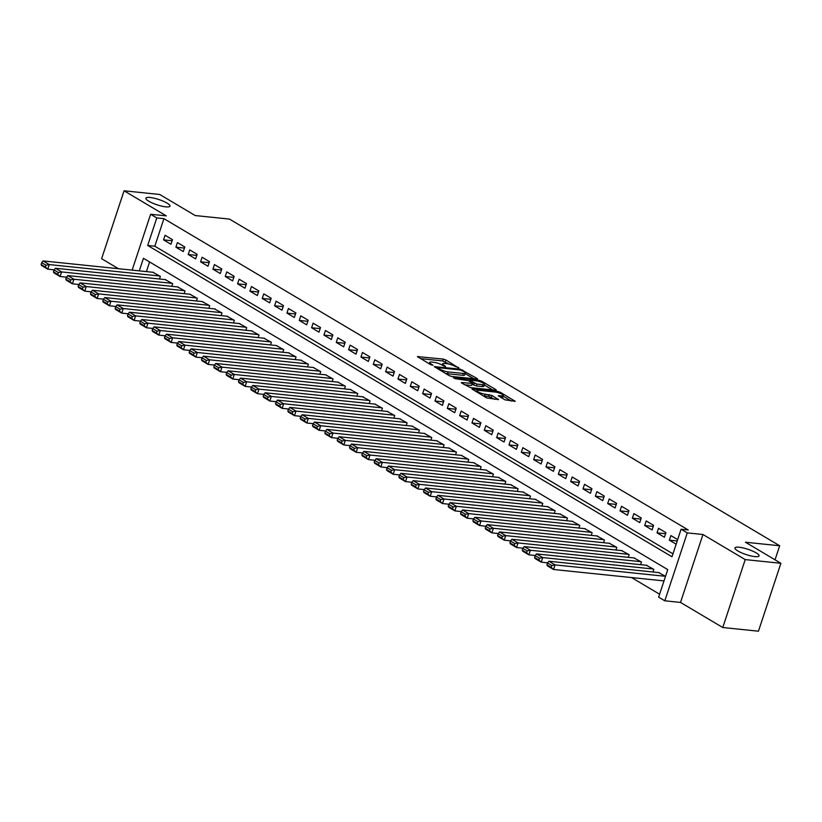 <?xml version="1.0" encoding="UTF-8"?>
<svg xmlns="http://www.w3.org/2000/svg" width="822" height="822" viewBox="0 0 822 822"><rect width="100%" height="100%" fill="white"/><g stroke="black" fill="none" stroke-linecap="round" stroke-linejoin="round"><path stroke-width="1.23" d="M458.614 367.999L445.884 359.954L443.274 359.091L417.422 356.594L430.738 364.701L433.009 365.235L431.026 363.92A6.227 1.367 18.3 0 1 429.598 362.42A6.227 1.367 18.3 0 1 431.632 362.081L433.739 362.297A6.227 1.367 18.3 0 1 442.092 365.06L445.586 366.653L444.055 365.266A6.227 1.367 18.3 0 1 442.626 363.766A6.227 1.367 18.3 0 1 444.661 363.427L446.767 363.643A6.227 1.367 18.3 0 1 455.121 366.407L458.748 367.598M739.132 547.236A12.679 2.785 18.3 0 0 734.981 547.935A12.679 2.785 18.3 0 0 741.608 552.846A12.679 2.785 18.3 0 0 754.915 556.607A12.679 2.785 18.3 0 0 759.066 555.908A12.679 2.785 18.3 0 0 752.438 550.997A12.679 2.785 18.3 0 0 739.132 547.236M150.046 197.475A12.679 2.785 18.3 0 0 145.905 198.184A12.679 2.785 18.3 0 0 152.522 203.085A12.679 2.785 18.3 0 0 165.839 206.856A12.679 2.785 18.3 0 0 169.99 206.147A12.679 2.785 18.3 0 0 163.362 201.246A12.679 2.785 18.3 0 0 150.046 197.475M504.852 399.811L515.168 401.3L500.434 392.351L497.824 391.488L471.972 388.991L486.706 397.94L498.502 399.574L491.936 395.474L485.093 394.18A5.199 1.141 18.3 0 1 479.627 392.628A5.199 1.141 18.3 0 1 476.914 390.614A5.199 1.141 18.3 0 1 478.61 390.327L495.214 392.043A5.199 1.141 18.3 0 1 500.67 393.594A5.199 1.141 18.3 0 1 503.393 395.598A5.199 1.141 18.3 0 1 501.687 395.896L498.286 395.711L504.852 399.811M780.9 563.286L758.439 631.204L722.764 627.515L745.225 559.597L780.9 563.286L745.431 542.232L779.688 545.767L229.461 219.084L195.215 215.549L159.745 194.485L124.071 190.796L166.321 215.888L150.621 214.265L156.786 217.922L163.927 218.662L688.24 529.964L681.099 529.224L687.274 532.892L664.813 600.8L658.638 597.142L667.752 569.605L143.439 258.303L139.278 270.87M745.225 559.597L702.964 534.516L687.274 532.892M476.873 379.045L477.51 378.942L477.068 378.469L460.166 369.119L434.314 366.622L449.048 375.572L451.658 376.435L476.873 379.045L477.068 378.469M481.271 382.189L481.61 381.172L495.892 389.649L496.344 390.121L495.707 390.224L470.492 387.624L461.759 383.124L461.954 382.549L461.317 382.662L461.759 383.124M461.954 382.549L472.814 383.504L468.314 380.627L455.059 378.665L453.364 377.658L478.99 380.309L481.61 381.172M124.071 190.796L101.609 258.714L118.46 268.712M172.476 239.664L165.078 235.267L163.557 239.86L170.955 244.247L172.476 239.664M184.816 246.99L177.408 242.593L175.898 247.186L183.296 251.573L184.816 246.99M197.146 254.317L189.748 249.919L188.228 254.501L195.636 258.899L197.146 254.317M209.487 261.632L202.089 257.245L200.568 261.828L207.966 266.225L209.487 261.632M221.827 268.958L214.419 264.571L212.908 269.154L220.306 273.551L221.827 268.958M234.157 276.284L226.759 271.887L225.238 276.48L232.647 280.877L234.157 276.284M246.497 283.611L239.099 279.213L237.579 283.806L244.977 288.203L246.497 283.611M258.838 290.937L251.429 286.539L249.919 291.132L257.317 295.53L258.838 290.937M271.168 298.263L263.77 293.865L262.249 298.458L269.657 302.845L271.168 298.263M283.508 305.589L276.11 301.191L274.589 305.784L281.987 310.171L283.508 305.589M295.848 312.915L288.44 308.517L286.929 313.1L294.327 317.498L295.848 312.915M308.178 320.231L300.78 315.843L299.259 320.426L306.668 324.824L308.178 320.231M320.518 327.557L313.12 323.169L311.6 327.752L318.998 332.15L320.518 327.557M332.859 334.883L325.45 330.485L323.94 335.078L331.338 339.476L332.859 334.883M345.189 342.209L337.791 337.811L336.27 342.404L343.678 346.802L345.189 342.209M357.529 349.535L350.131 345.137L348.61 349.73L356.008 354.118L357.529 349.535M369.869 356.861L362.461 352.463L360.95 357.056L368.348 361.444L369.869 356.861M382.199 364.187L374.801 359.789L373.28 364.372L380.689 368.77L382.199 364.187M394.539 371.503L387.141 367.115L385.621 371.698L393.019 376.096L394.539 371.503M406.88 378.829L399.471 374.442L397.961 379.024L405.359 383.422L406.88 378.829M419.21 386.155L411.812 381.768L410.291 386.35L417.699 390.748L419.21 386.155M431.55 393.481L424.152 389.083L422.631 393.676L430.029 398.074L431.55 393.481M443.89 400.807L436.482 396.41L434.972 401.002L442.37 405.4L443.89 400.807M456.22 408.133L448.822 403.736L447.302 408.329L454.71 412.716L456.22 408.133M468.561 415.459L461.163 411.062L459.642 415.655L467.04 420.042L468.561 415.459M480.901 422.785L473.493 418.388L471.982 422.97L479.38 427.368L480.901 422.785M493.231 430.101L485.833 425.714L484.312 430.296L491.72 434.694L493.231 430.101M505.571 437.427L498.173 433.04L496.652 437.623L504.05 442.02L505.571 437.427M517.911 444.753L510.503 440.356L508.982 444.949L516.391 449.346L517.911 444.753M530.241 452.079L522.843 447.682L521.323 452.275L528.731 456.672L530.241 452.079M542.582 459.406L535.173 455.008L533.663 459.601L541.061 463.998L542.582 459.406M554.922 466.732L547.514 462.334L545.993 466.927L553.401 471.314L554.922 466.732M567.252 474.058L559.854 469.66L558.333 474.253L565.742 478.64L567.252 474.058M579.592 481.384L572.184 476.986L570.673 481.569L578.072 485.966L579.592 481.384M591.932 488.7L584.524 484.312L583.004 488.895L590.412 493.292L591.932 488.7M604.262 496.026L596.864 491.638L595.344 496.221L602.742 500.619L604.262 496.026M616.603 503.352L609.194 498.954L607.684 503.547L615.082 507.945L616.603 503.352M628.933 510.678L621.535 506.28L620.014 510.873L627.422 515.271L628.933 510.678M641.273 518.004L633.875 513.606L632.354 518.199L639.752 522.587L641.273 518.004M653.613 525.33L646.205 520.932L644.695 525.525L652.093 529.913L653.613 525.33M665.943 532.656L658.545 528.258L657.025 532.841L664.433 537.239L665.943 532.656M163.927 218.662L154.824 246.199L672.961 553.833M677.667 539.612L670.886 535.584L669.365 540.167L676.146 544.195M631.543 577.558L659.614 594.214M149.604 261.971L146.419 271.609M152.841 272.267L160.341 276.367L159.468 279.007M165.171 279.593L172.671 283.693L171.808 286.333M177.511 286.919L185.012 291.019L184.138 293.649M189.851 294.245L197.352 298.345L196.479 300.975M202.181 301.571L209.682 305.671L208.819 308.301M214.521 308.897L222.022 312.997L221.149 315.627M226.862 316.213L234.362 320.323L233.489 322.954M239.192 323.539L246.692 327.649L245.829 330.28M251.532 330.865L259.033 334.965L258.159 337.606M263.872 338.191L271.373 342.291L270.5 344.921M276.202 345.517L283.703 349.617L282.83 352.248M288.543 352.844L296.043 356.943L295.17 359.574M300.883 360.17L308.384 364.269L307.51 366.9M313.213 367.496L320.714 371.595L319.84 374.226M325.553 374.811L333.054 378.921L332.18 381.552M337.893 382.138L345.384 386.248L344.521 388.878M350.223 389.464L357.724 393.563L356.851 396.204M362.564 396.79L370.064 400.889L369.191 403.52M374.904 404.116L382.394 408.215L381.531 410.846M387.234 411.442L394.735 415.542L393.861 418.172M399.574 418.768L407.075 422.868L406.202 425.498M411.914 426.084L419.405 430.194L418.542 432.824M424.244 433.41L431.745 437.52L430.872 440.15M436.585 440.736L444.086 444.836L443.212 447.476M448.925 448.062L456.416 452.162L455.552 454.802M461.255 455.388L468.756 459.488L467.882 462.118M473.595 462.714L481.096 466.814L480.223 469.444M485.936 470.04L493.426 474.14L492.563 476.77M498.266 477.366L505.766 481.466L504.893 484.096M510.606 484.682L518.107 488.792L517.233 491.422M522.946 492.008L530.437 496.118L529.573 498.749M535.276 499.334L542.777 503.434L541.904 506.075M547.616 506.66L555.117 510.76L554.244 513.401M559.957 513.986L567.447 518.086L566.584 520.716M572.287 521.312L579.787 525.412L578.914 528.043M584.627 528.638L592.128 532.738L591.254 535.369M596.957 535.965L604.458 540.064L603.595 542.695M609.297 543.28L616.798 547.39L615.925 550.021M621.638 550.606L629.138 554.716L628.265 557.347M633.968 557.933L641.468 562.032L640.605 564.673M646.308 565.259L653.809 569.358L652.935 571.989M658.648 572.585L665.532 576.314L555.066 564.899L553.545 569.492L547.38 565.834L546.907 564.806L551.223 567.375L551.829 565.536L547.514 562.978L546.907 564.806M775.043 559.813L779.688 545.767M702.964 534.516L680.513 602.423L722.764 627.515M680.513 602.423L664.813 600.8M156.786 217.922L147.683 245.459L671.995 556.761L681.099 529.224M132.147 270.13L150.621 214.265M154.824 246.199L147.683 245.459M163.557 239.86L172.117 240.743M175.898 247.186L184.457 248.069M188.228 254.501L196.797 255.395M200.568 261.828L209.127 262.711M212.908 269.154L221.467 270.037M225.238 276.48L233.808 277.363M237.579 283.806L246.138 284.689M249.919 291.132L258.478 292.016M262.249 298.458L270.818 299.342M274.589 305.784L283.148 306.668M286.929 313.1L295.488 313.994M299.259 320.426L307.829 321.31M311.6 327.752L320.159 328.636M323.94 335.078L332.499 335.962M336.27 342.404L344.839 343.288M348.61 349.73L357.169 350.614M360.95 357.056L369.51 357.94M373.28 364.372L381.85 365.266M385.621 371.698L394.18 372.582M397.961 379.024L406.52 379.908M410.291 386.35L418.86 387.234M422.631 393.676L431.19 394.56M434.972 401.002L443.531 401.886M447.302 408.329L455.871 409.212M459.642 415.655L468.201 416.538M471.982 422.97L480.541 423.864M484.312 430.296L492.881 431.18M496.652 437.623L505.211 438.506M508.982 444.949L517.552 445.832M521.323 452.275L529.892 453.158M533.663 459.601L542.222 460.484M545.993 466.927L554.562 467.81M558.333 474.253L566.892 475.137M570.673 481.569L579.233 482.463M583.004 488.895L591.573 489.778M595.344 496.221L603.903 497.105M607.684 503.547L616.243 504.431M620.014 510.873L628.583 511.757M632.354 518.199L640.913 519.083M644.695 525.525L653.254 526.409M657.025 532.841L665.594 533.735M669.365 540.167L677.215 540.979M449.12 364.074L442.668 360.93L420.525 358.639M445.205 373.291A6.227 1.367 18.3 0 0 447.558 373.733L462.683 375.294L463.3 373.455A6.227 1.367 18.3 0 0 465.334 373.106A6.227 1.367 18.3 0 0 463.906 371.616L460.32 369.972L438.188 367.681L437.417 368.667M473.801 378.726L465.17 373.599M437.736 367.763L439.811 369.129A6.227 1.367 18.3 0 0 448.165 371.893L463.3 373.455M462.683 375.294A6.227 1.367 18.3 0 0 464.728 374.945L465.334 373.106M484.312 384.963L492.625 389.905M464.42 384.706L471.571 385.446L472.814 383.504M482.791 384.706A5.199 1.141 18.3 0 0 484.487 384.419A5.199 1.141 18.3 0 0 481.774 382.405A5.199 1.141 18.3 0 0 476.308 380.853L470.461 380.257L469.824 380.36L470.276 380.833L476.945 384.1L482.791 384.706L482.185 386.535A5.199 1.141 18.3 0 0 483.881 386.248L484.487 384.419M482.185 386.535L476.339 385.939L472.527 384.367M501.379 397.756A5.199 1.141 18.3 0 0 502.787 397.437L503.393 395.598M483.069 395.783A5.199 1.141 18.3 0 0 484.487 396.009L485.093 394.18M494.793 399.369L488.72 396.451L484.487 396.009M476.719 391.2L475.075 391.036M511.459 401.085L503.198 396.183M159.725 276.007L49.258 264.592L43.093 260.923L153.55 272.339M46.022 265.229L49.258 264.592L47.748 269.174L41.573 265.516L41.1 264.499L45.416 267.058L46.022 265.229L41.706 262.66L41.1 264.499M54.16 269.842L47.748 269.174L45.416 267.058M43.093 260.923L41.706 262.66M172.055 283.333L61.599 271.918L55.434 268.249L165.89 279.665M58.362 272.544L61.599 271.918L60.078 276.5L53.913 272.842L53.44 271.825L57.756 274.384L58.362 272.544L54.047 269.986L53.44 271.825M66.5 277.168L60.078 276.5L57.756 274.384M55.434 268.249L54.047 269.986M184.395 290.659L73.939 279.233L67.764 275.576L178.23 286.991M70.702 279.87L73.939 279.233L72.418 283.826L66.253 280.168L65.77 279.141L70.096 281.71L70.702 279.87L66.376 277.312L65.77 279.141M78.83 284.494L72.418 283.826L70.096 281.71M67.764 275.576L66.376 277.312M196.735 297.975L86.269 286.559L80.104 282.902L190.56 294.317M83.032 287.197L86.269 286.559L84.758 291.152L78.583 287.484L78.111 286.467L82.426 289.036L83.032 287.197L78.717 284.638L78.111 286.467M91.17 291.81L84.758 291.152L82.426 289.036M80.104 282.902L78.717 284.638M209.065 305.301L98.609 293.886L92.444 290.228L202.9 301.643M95.373 294.523L98.609 293.886L97.088 298.478L90.923 294.81L90.451 293.793L94.766 296.362L95.373 294.523L91.057 291.964L90.451 293.793M103.51 299.136L97.088 298.478L94.766 296.362M92.444 290.228L91.057 291.964M221.406 312.627L110.949 301.212L104.774 297.554L215.241 308.969M107.713 301.849L110.949 301.212L109.429 305.805L103.253 302.136L102.781 301.119L107.107 303.688L107.713 301.849L103.387 299.28L102.781 301.119M115.84 306.462L109.429 305.805L107.107 303.688M104.774 297.554L103.387 299.28M233.746 319.953L123.279 308.538L117.114 304.87L227.571 316.295M120.043 309.175L123.279 308.538L121.759 313.131L115.594 309.462L115.121 308.445L119.437 311.004L120.043 309.175L115.727 306.606L115.121 308.445M128.181 313.788L121.759 313.131L119.437 311.004M117.114 304.87L115.727 306.606M246.076 327.279L135.62 315.864L129.444 312.196L239.911 323.611M132.383 316.501L135.62 315.864L134.099 320.446L127.934 316.789L127.461 315.771L131.777 318.33L132.383 316.501L128.068 313.932L127.461 315.771M140.521 321.114L134.099 320.446L131.777 318.33M129.444 312.196L128.068 313.932M258.416 334.605L147.95 323.19L141.785 319.522L252.251 330.937M144.723 323.827L147.95 323.19L146.439 327.773L140.264 324.115L139.791 323.097L144.107 325.656L144.723 323.827L140.398 321.258L139.791 323.097M152.851 328.44L146.439 327.773L144.107 325.656M141.785 319.522L140.398 321.258M270.757 341.931L160.29 330.516L154.125 326.848L264.581 338.263M157.053 331.143L160.29 330.516L158.769 335.099L152.604 331.441L152.132 330.423L156.447 332.982L157.053 331.143L152.738 328.584L152.132 330.423M165.191 335.766L158.769 335.099L156.447 332.982M154.125 326.848L152.738 328.584M283.087 349.258L172.63 337.832L166.455 334.174L276.922 345.589M169.394 338.469L172.63 337.832L171.11 342.425L164.945 338.767L164.472 337.739L168.787 340.308L169.394 338.469L165.078 335.91L164.472 337.739M177.531 343.093L171.11 342.425L168.787 340.308M166.455 334.174L165.078 335.91M295.427 356.573L184.96 345.158L178.795 341.5L289.262 352.915M181.734 345.795L184.96 345.158L183.45 349.751L177.275 346.083L176.802 345.065L181.117 347.634L181.734 345.795L177.408 343.236L176.802 345.065M189.861 350.408L183.45 349.751L181.117 347.634M178.795 341.5L177.408 343.236M307.757 363.899L197.301 352.484L191.136 348.826L301.592 360.242M194.064 353.121L197.301 352.484L195.78 357.077L189.615 353.409L189.142 352.391L193.458 354.96L194.064 353.121L189.748 350.552L189.142 352.391M202.202 357.734L195.78 357.077L193.458 354.96M191.136 348.826L189.748 350.552M320.097 371.225L209.641 359.81L203.466 356.152L313.932 367.568M206.404 360.447L209.641 359.81L208.12 364.403L201.955 360.735L201.482 359.717L205.798 362.276L206.404 360.447L202.089 357.878L201.482 359.717M214.542 365.06L208.12 364.403L205.798 362.276M203.466 356.152L202.089 357.878M332.437 378.552L221.971 367.136L215.806 363.468L326.262 374.894M218.744 367.773L221.971 367.136L220.46 371.719L214.285 368.061L213.812 367.044L218.128 369.602L218.744 367.773L214.419 365.204L213.812 367.044M226.872 372.387L220.46 371.719L218.128 369.602M215.806 363.468L214.419 365.204M344.767 385.878L234.311 374.462L228.146 370.794L338.602 382.209M231.074 375.099L234.311 374.462L232.79 379.045L226.625 375.387L226.153 374.37L230.468 376.928L231.074 375.099L226.759 372.53L226.153 374.37M239.212 379.713L232.79 379.045L230.468 376.928M228.146 370.794L226.759 372.53M357.108 393.204L246.651 381.788L240.476 378.12L350.943 389.536M243.415 382.415L246.651 381.788L245.131 386.371L238.966 382.713L238.493 381.696L242.809 384.254L243.415 382.415L239.099 379.856L238.493 381.696M251.542 387.039L245.131 386.371L242.809 384.254M240.476 378.12L239.099 379.856M369.448 400.53L258.981 389.104L252.816 385.446L363.273 396.862M255.745 389.741L258.981 389.104L257.471 393.697L251.296 390.039L250.823 389.012L255.139 391.58L255.745 389.741L251.429 387.183L250.823 389.012M263.883 394.365L257.471 393.697L255.139 391.58M252.816 385.446L251.429 387.183M381.778 407.846L271.322 396.43L265.157 392.772L375.613 404.188M268.085 397.067L271.322 396.43L269.801 401.023L263.636 397.365L263.163 396.338L267.479 398.906L268.085 397.067L263.77 394.509L263.163 396.338M276.223 401.681L269.801 401.023L267.479 398.906M265.157 392.772L263.77 394.509M394.118 415.172L283.662 403.756L277.487 400.098L387.953 411.514M280.425 404.393L283.662 403.756L282.141 408.349L275.976 404.681L275.493 403.664L279.819 406.232L280.425 404.393L276.11 401.835L275.493 403.664M288.553 409.007L282.141 408.349L279.819 406.232M277.487 400.098L276.11 401.835M406.458 422.498L295.992 411.082L289.827 407.424L400.283 418.84M292.755 411.719L295.992 411.082L294.482 415.675L288.306 412.007L287.834 410.99L292.149 413.558L292.755 411.719L288.44 409.151L287.834 410.99M300.893 416.333L294.482 415.675L292.149 413.558M289.827 407.424L288.44 409.151M418.788 429.824L308.332 418.408L302.167 414.75L412.623 426.166M305.096 419.045L308.332 418.408L306.812 423.001L300.647 419.333L300.174 418.316L304.489 420.874L305.096 419.045L300.78 416.477L300.174 418.316M313.233 423.659L306.812 423.001L304.489 420.874M302.167 414.75L300.78 416.477M431.129 437.15L320.672 425.734L314.497 422.066L424.964 433.492M317.436 426.371L320.672 425.734L319.152 430.317L312.987 426.659L312.504 425.642L316.83 428.2L317.436 426.371L313.12 423.803L312.504 425.642M325.563 430.985L319.152 430.317L316.83 428.2M314.497 422.066L313.12 423.803M443.469 444.476L333.002 433.06L326.837 429.392L437.294 440.808M329.766 433.697L333.002 433.06L331.492 437.643L325.317 433.985L324.844 432.968L329.16 435.526L329.766 433.697L325.45 431.129L324.844 432.968M337.904 438.311L331.492 437.643L329.16 435.526M326.837 429.392L325.45 431.129M455.799 451.802L345.343 440.387L339.178 436.718L449.634 448.134M342.106 441.013L345.343 440.387L343.822 444.969L337.657 441.311L337.184 440.294L341.5 442.853L342.106 441.013L337.791 438.455L337.184 440.294M350.244 445.637L343.822 444.969L341.5 442.853M339.178 436.718L337.791 438.455M468.139 459.128L357.683 447.702L351.508 444.044L461.974 455.46M354.446 448.339L357.683 447.702L356.162 452.295L349.997 448.637L349.514 447.61L353.84 450.179L354.446 448.339L350.121 445.781L349.514 447.61M362.574 452.963L356.162 452.295L353.84 450.179M351.508 444.044L350.121 445.781M480.48 466.444L370.013 455.028L363.848 451.37L474.304 462.786M366.776 455.665L370.013 455.028L368.503 459.621L362.327 455.953L361.855 454.936L366.17 457.505L366.776 455.665L362.461 453.107L361.855 454.936M374.914 460.279L368.503 459.621L366.17 457.505M363.848 451.37L362.461 453.107M492.81 473.77L382.353 462.354L376.188 458.697L486.645 470.112M379.117 462.992L382.353 462.354L380.833 466.947L374.668 463.279L374.195 462.262L378.51 464.831L379.117 462.992L374.801 460.433L374.195 462.262M387.254 467.605L380.833 466.947L378.51 464.831M376.188 458.697L374.801 460.433M505.15 481.096L394.694 469.681L388.518 466.023L498.985 477.438M391.457 470.318L394.694 469.681L393.173 474.273L387.008 470.605L386.525 469.588L390.851 472.157L391.457 470.318L387.131 467.749L386.525 469.588M399.584 474.931L393.173 474.273L390.851 472.157M388.518 466.023L387.131 467.749M517.49 488.422L407.024 477.007L400.859 473.338L511.315 484.764M403.787 477.644L407.024 477.007L405.513 481.6L399.338 477.931L398.865 476.914L403.181 479.473L403.787 477.644L399.471 475.075L398.865 476.914M411.925 482.257L405.513 481.6L403.181 479.473M400.859 473.338L399.471 475.075M529.82 495.748L419.364 484.333L413.199 480.665L523.655 492.08M416.127 484.97L419.364 484.333L417.843 488.915L411.678 485.257L411.206 484.24L415.521 486.799L416.127 484.97L411.812 482.401L411.206 484.24M424.265 489.583L417.843 488.915L415.521 486.799M413.199 480.665L411.812 482.401M542.16 503.074L431.704 491.659L425.529 487.991L535.995 499.406M428.468 492.296L431.704 491.659L430.183 496.241L424.018 492.584L423.536 491.566L427.861 494.125L428.468 492.296L424.142 489.727L423.536 491.566M436.595 496.909L430.183 496.241L427.861 494.125M425.529 487.991L424.142 489.727M554.501 510.4L444.034 498.985L437.869 495.317L548.325 506.732M440.798 499.612L444.034 498.985L442.524 503.567L436.348 499.91L435.876 498.892L440.191 501.451L440.798 499.612L436.482 497.053L435.876 498.892M448.935 504.235L442.524 503.567L440.191 501.451M437.869 495.317L436.482 497.053M566.831 517.726L456.374 506.301L450.209 502.643L560.666 514.058M453.138 506.938L456.374 506.301L454.854 510.894L448.689 507.236L448.216 506.208L452.532 508.777L453.138 506.938L448.822 504.379L448.216 506.208M461.276 511.561L454.854 510.894L452.532 508.777M450.209 502.643L448.822 504.379M579.171 525.042L468.715 513.627L462.539 509.969L573.006 521.384M465.478 514.264L468.715 513.627L467.194 518.22L461.029 514.551L460.546 513.534L464.872 516.103L465.478 514.264L461.152 511.705L460.546 513.534M473.606 518.877L467.194 518.22L464.872 516.103M462.539 509.969L461.152 511.705M591.511 532.368L481.045 520.953L474.88 517.295L585.336 528.71M477.808 521.59L481.045 520.953L479.534 525.546L473.359 521.878L472.886 520.86L477.202 523.429L477.808 521.59L473.493 519.021L472.886 520.86M485.946 526.203L479.534 525.546L477.202 523.429M474.88 517.295L473.493 519.021M603.841 539.694L493.385 528.279L487.22 524.621L597.676 536.036M490.148 528.916L493.385 528.279L491.864 532.872L485.699 529.204L485.227 528.186L489.542 530.745L490.148 528.916L485.833 526.347L485.227 528.186M498.286 533.529L491.864 532.872L489.542 530.745M487.22 524.621L485.833 526.347M616.181 547.02L505.725 535.605L499.55 531.937L610.016 543.363M502.489 536.242L505.725 535.605L504.205 540.188L498.04 536.53L497.557 535.512L501.882 538.071L502.489 536.242L498.163 533.673L497.557 535.512M510.616 540.855L504.205 540.188L501.882 538.071M499.55 531.937L498.163 533.673M628.522 554.347L518.055 542.931L511.89 539.263L622.346 550.678M514.819 543.568L518.055 542.931L516.535 547.514L510.37 543.856L509.897 542.839L514.212 545.397L514.819 543.568L510.503 540.999L509.897 542.839M522.956 548.182L516.535 547.514L514.212 545.397M511.89 539.263L510.503 540.999M640.852 561.673L530.396 550.257L524.231 546.589L634.687 558.004M527.159 550.884L530.396 550.257L528.875 554.84L522.71 551.182L522.237 550.165L526.553 552.723L527.159 550.884L522.843 548.325L522.237 550.165M535.297 555.508L528.875 554.84L526.553 552.723M524.231 546.589L522.843 548.325M653.192 568.999L542.726 557.573L536.561 553.915L647.027 565.331M539.499 558.21L542.726 557.573L541.215 562.166L535.04 558.508L534.567 557.48L538.883 560.049L539.499 558.21L535.173 555.651L534.567 557.48M547.627 562.834L541.215 562.166L538.883 560.049M536.561 553.915L535.173 555.651M551.829 565.536L555.066 564.899L548.901 561.241L659.357 572.657M664.012 580.907L553.545 569.492L551.223 567.375M548.901 561.241L547.514 562.978M443.788 366.067L444.055 365.266M430.759 364.721L431.026 363.92M417.864 357.067L418.059 356.491M442.668 360.93L443.274 359.091M445.277 361.793L445.884 359.954M434.756 367.095L434.951 366.52M459.899 369.931L460.166 369.119M462.509 370.794L462.776 369.992M437.787 368.893L438.054 368.081M439.544 369.931L439.811 369.129M447.558 373.733L448.165 371.893M495.707 390.224L495.892 389.649M471.571 385.446L472.177 383.607M478.661 381.316L478.99 380.309M470.009 381.634L470.276 380.833M473.719 385.076L474.335 383.237M476.339 385.939L476.945 384.1M498.738 396.183L498.923 395.608M501.122 397.601L501.687 395.896M488.72 396.451L489.326 394.611M491.33 397.314L491.936 395.474M497.865 399.687L498.06 399.112M472.424 389.453L472.609 388.878M497.495 392.484L497.824 391.488M500.105 393.358L500.434 392.351M514.531 401.403L514.726 400.828M442.185 365.112L442.626 363.766M429.156 363.766L429.598 362.42M469.506 381.336L469.824 380.36M476.493 391.868L476.914 390.614"/></g></svg>
